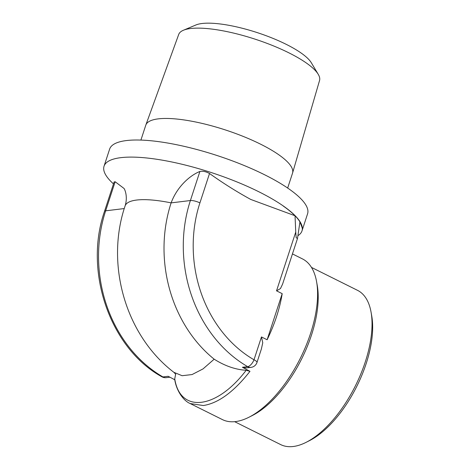 <?xml version="1.0" encoding="UTF-8"?>
<svg xmlns="http://www.w3.org/2000/svg" width="470" height="470" viewBox="0 0 470 470"><rect width="100%" height="100%" fill="white"/><g stroke="black" fill="none" stroke-linecap="round" stroke-linejoin="round"><path stroke-width="0.7" d="M371.047 312.08L371.711 315.793A82.579 39.022 116.5 0 1 309.565 440.59L306.199 442.299A86.175 40.72 -63.5 0 0 371.047 312.08A86.175 40.72 -63.5 0 0 357.488 290.319L311.469 267.401M234.642 421.672L280.661 444.591A86.175 40.72 -63.5 0 0 293.239 446.5A86.175 40.72 -63.5 0 0 306.199 442.299M292.452 253.917L302.439 258.894A89.764 42.418 116.5 0 1 316.563 281.559L317.227 285.278A86.175 40.72 116.5 0 1 252.378 415.498L249.012 417.207A89.764 42.418 116.5 0 1 235.511 421.584A89.764 42.418 116.5 0 1 222.41 419.593L190.221 403.565M316.563 281.559A89.764 42.418 116.5 0 1 249.012 417.207M183.4 30.256L195.89 24.986A63.403 16.614 18.1 0 1 202.076 23.5A63.403 16.614 18.1 0 1 263.793 34.856A63.403 16.614 18.1 0 1 311.275 62.698L318.243 74.331A74.096 19.417 -161.9 0 0 262.754 41.789A74.096 19.417 -161.9 0 0 190.626 28.517A74.096 19.417 -161.9 0 0 183.4 30.256A74.096 19.417 -161.9 0 0 178.706 34.451L145.829 125.044A77.198 20.233 18.1 0 1 158.249 118.863A77.198 20.233 18.1 0 1 243.507 136.535A77.198 20.233 18.1 0 1 292.575 173.007A77.198 20.233 18.1 0 1 292.528 173.172L287.663 188.041M292.575 173.007L319.553 80.487A74.096 19.417 -161.9 0 0 318.243 74.331M113.481 183.893A104.123 27.289 18.1 0 1 104.04 166.21L109.627 149.119A104.123 27.289 18.1 0 1 126.459 140.559A104.123 27.289 18.1 0 1 241.85 164.559A104.123 27.289 18.1 0 1 307.574 213.815L301.987 230.911A104.123 27.289 18.1 0 1 298.15 235.535M104.04 166.21A104.123 27.289 18.1 0 1 120.872 157.656A104.123 27.289 18.1 0 1 283.351 206.013A104.123 27.289 18.1 0 1 302.333 228.103A104.123 27.289 18.1 0 1 301.987 230.911M297.428 238.689L282.57 284.156L280.461 288.568L276.53 290.836L295.742 232.057L295.031 215.754C291.976 212.64 288.034 209.385 283.187 206.001L283.351 206.013M295.031 215.754L250.763 199.45C236.633 191.713 222.886 183.059 209.52 173.495L199.915 202.893A122.041 102.689 83.1 0 0 254 359.773L261.461 336.943L267.125 339.763L282.194 293.656L276.53 290.836M261.461 336.943L262.754 342.759L261.373 349.016L256.972 362.47A7.179 1.88 18.1 0 0 254 359.773A7.179 3.278 -59.9 0 1 247.667 366.647A7.179 6.039 83.1 0 0 251.009 367.37L246.139 367.957L242.403 367.287L247.667 366.647A129.221 108.735 -96.9 0 1 190.397 200.537L199.897 171.468C202.711 170.874 205.919 171.55 209.52 173.495M199.897 171.468C190.421 175.151 177.243 186.29 171.127 202.876A71.775 18.812 -161.9 0 0 136.694 200.038A71.775 18.812 -161.9 0 0 125.09 205.936C127.934 196.924 125.002 189.804 124.062 188.482L115.15 181.743L105.65 210.819A129.221 108.735 83.1 0 0 162.92 376.928L168.178 376.288L174.764 379.742M282.194 293.656A89.764 42.418 116.5 0 1 267.125 339.763M125.09 205.936C105.298 264.316 125.408 335.286 173.871 372.316L182.125 375.712L192.077 374.555L203.022 368.909L214.173 359.186C224.918 365.965 235.588 369.655 246.18 370.272L249.975 371.329L242.403 367.287M249.975 371.329C233.86 391.863 218.297 403.266 203.281 405.534L190.18 403.542C183.864 401.039 176.444 391.269 174.67 379.243L175.651 374.12M302.333 228.103L299.942 221.887L297.475 238.56L296.176 237.679L295.742 232.057M169.858 377.21L166.268 377.645A7.179 6.039 -96.9 0 1 162.92 376.928A7.179 3.278 -59.9 0 1 161.797 376.734C110.004 348.288 83.554 271.337 104.487 211.412L114.11 181.978L115.15 181.743M214.173 359.186A129.221 108.735 -96.9 0 1 171.127 202.876L190.397 200.537A7.179 1.88 18.1 0 1 199.915 202.893M140.912 140.078L145.776 125.208A77.198 20.233 18.1 0 1 145.829 125.044M283.187 206.001A104.123 27.289 18.1 0 1 302.122 228.038M174.758 378.932C180.204 413.747 216.688 409.258 246.18 370.272M124.262 208.562L105.65 210.819A7.179 1.88 18.1 0 0 104.487 211.412M161.797 376.734A7.179 7.179 0 0 0 166.268 377.645M251.009 367.37A7.179 7.179 0 0 0 256.972 362.47M173.871 372.316L175.78 374.32"/></g></svg>
